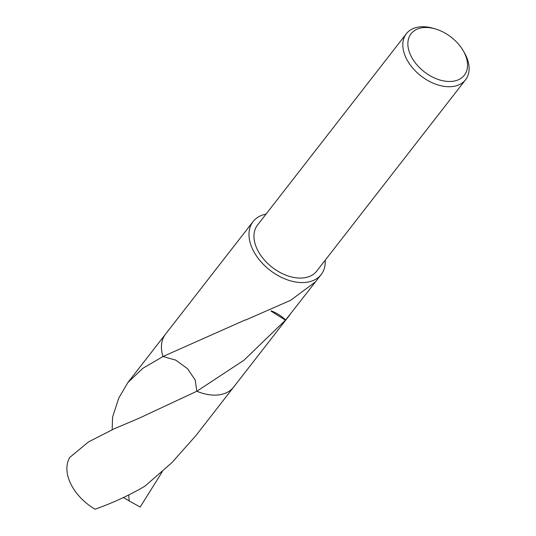 <?xml version="1.0" encoding="UTF-8"?>
<svg xmlns="http://www.w3.org/2000/svg" width="536" height="536" viewBox="0 0 536 536"><rect width="100%" height="100%" fill="white"/><g stroke="black" fill="none" stroke-linecap="round" stroke-linejoin="round"><path stroke-width="0.8" d="M463.064 50.484L464.129 52.294A37.507 24.355 -142.1 0 1 465.563 79.764A37.507 24.355 -142.1 0 1 451.017 86.671A37.507 24.355 -142.1 0 1 412.546 67.858A37.507 24.355 -142.1 0 1 406.355 33.708A37.507 24.355 -142.1 0 1 420.901 26.8A37.507 24.355 -142.1 0 1 433.336 28.341L435.346 28.931A33.755 21.922 -142.1 0 1 463.064 50.484A33.755 21.922 -142.1 0 1 451.258 81.432A33.755 21.922 -142.1 0 1 411.112 56.206A33.755 21.922 -142.1 0 1 424.157 27.544A33.755 21.922 -142.1 0 1 435.346 28.931M465.563 79.764L316.729 271.109A37.507 24.355 -142.1 0 1 302.183 278.017A37.507 24.355 -142.1 0 1 263.712 259.203A37.507 24.355 -142.1 0 1 257.521 225.053L406.355 33.708M233.85 386.825A43.135 28.013 -142.1 0 1 216.892 395.065A43.128 28.013 -142.1 0 1 196.826 391.24L195.218 380.064L187.566 368.735L175.835 360.152L162.998 356.514A43.128 28.013 -142.1 0 1 165.537 334.149A43.141 28.019 -142.1 0 1 165.852 333.74M233.944 386.704A43.141 28.019 -142.1 0 1 233.622 387.119A43.128 28.013 -142.1 0 1 216.892 395.059A43.135 28.013 -142.1 0 1 196.819 391.24L138.945 418.308L114.336 428.726L88.534 441.892L69.848 457.349A43.128 28.013 -142.1 0 0 71.04 484.397A43.128 28.013 -142.1 0 0 95.06 509.2C113.022 502.842 129.679 495.137 145.035 486.105L171.889 462.635L195.941 435.56L233.622 387.119A43.141 28.019 -142.1 0 1 196.826 391.247L244.001 360.212L285.433 320.166A43.128 28.013 -142.1 0 0 285.641 319.965A28.756 18.673 37.9 0 0 271.129 310.86M325.218 260.188A43.128 28.013 -142.1 0 1 321.171 274.559A43.128 28.013 -142.1 0 1 304.441 282.505A43.128 28.013 -142.1 0 1 260.201 260.871A43.128 28.013 -142.1 0 1 253.079 221.596A43.128 28.013 -142.1 0 1 266.017 214.132M112.171 429.691L112.567 417.142L118.758 398.101L127.849 382.59L142.764 368.379L162.991 356.514L245.455 319.851A43.128 28.013 37.9 0 0 245.729 319.999L290.592 300.314L315.516 281.829L285.641 319.965M253.079 221.596L222.453 260.972M162.998 356.514A43.135 28.013 -142.1 0 1 165.758 333.861M270.881 310.974L285.433 320.166M162.991 356.514A43.141 28.019 -142.1 0 1 165.524 334.149L222.762 260.576M162.281 471.714L140.198 507.043L129.243 500.959L128.653 495.003M129.243 500.959L123.454 497.529M233.622 387.113L290.157 314.431M315.51 281.836L321.171 274.559M127.849 382.59L165.524 334.149M138.569 418.469L138.945 418.308"/></g></svg>
